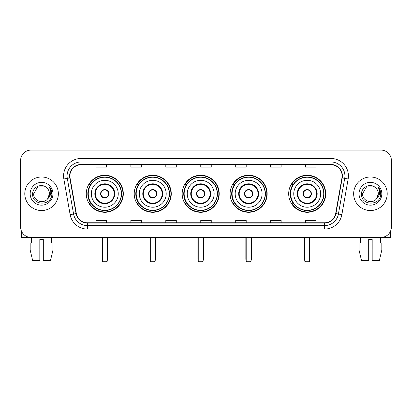<?xml version="1.0" encoding="UTF-8"?>
<svg xmlns="http://www.w3.org/2000/svg" width="412" height="412" viewBox="0 0 412 412"><rect width="100%" height="100%" fill="white"/><g stroke="black" fill="none" stroke-linecap="round" stroke-linejoin="round"><path stroke-width="0.62" d="M288.688 193.769A18.525 18.525 0 0 0 307.208 212.288A18.525 18.525 0 0 0 325.732 193.769A18.525 18.525 0 0 0 307.208 175.244A18.525 18.525 0 0 0 288.688 193.769M230.112 193.769A18.525 18.525 0 0 0 248.637 212.288A18.525 18.525 0 0 0 267.161 193.769A18.525 18.525 0 0 0 248.637 175.244A18.525 18.525 0 0 0 230.112 193.769M182.166 193.769A18.525 18.525 0 0 0 200.69 212.288A18.525 18.525 0 0 0 219.21 193.769A18.525 18.525 0 0 0 200.69 175.244A18.525 18.525 0 0 0 182.166 193.769M134.214 193.769A18.525 18.525 0 0 0 152.739 212.288A18.525 18.525 0 0 0 171.263 193.769A18.525 18.525 0 0 0 152.739 175.244A18.525 18.525 0 0 0 134.214 193.769M86.268 193.769A18.525 18.525 0 0 0 104.792 212.288A18.525 18.525 0 0 0 123.312 193.769A18.525 18.525 0 0 0 104.792 175.244A18.525 18.525 0 0 0 86.268 193.769M90.712 203.204A16.949 16.949 0 0 1 90.712 184.334M138.659 203.204A16.949 16.949 0 0 1 138.659 184.334M186.605 203.204A16.949 16.949 0 0 1 186.605 184.334M234.557 203.204A16.949 16.949 0 0 1 234.557 184.334M293.128 203.204A16.949 16.949 0 0 1 293.128 184.334M20.6 160.567L20.6 226.971A10.485 10.485 0 0 0 31.085 237.451L380.915 237.451A10.485 10.485 0 0 0 391.4 226.971L391.4 160.567A10.485 10.485 0 0 0 380.915 150.081L31.085 150.081A10.485 10.485 0 0 0 20.6 160.567L20.6 226.971M24.792 193.769A16.774 16.774 0 0 0 41.571 210.542A16.774 16.774 0 0 0 58.344 193.769A16.774 16.774 0 0 0 41.571 176.995A16.774 16.774 0 0 0 24.792 193.769A16.774 16.774 0 0 0 41.571 210.542A16.774 16.774 0 0 0 58.344 193.769A16.774 16.774 0 0 0 41.571 176.995A16.774 16.774 0 0 0 24.792 193.769M353.656 193.769A16.774 16.774 0 0 0 370.429 210.542A16.774 16.774 0 0 0 387.208 193.769A16.774 16.774 0 0 0 370.429 176.995A16.774 16.774 0 0 0 353.656 193.769A16.774 16.774 0 0 0 370.429 210.542A16.774 16.774 0 0 0 387.208 193.769A16.774 16.774 0 0 0 370.429 176.995A16.774 16.774 0 0 0 353.656 193.769M69.875 175.945A11.186 11.186 0 0 1 81.061 164.759L330.939 164.759A11.186 11.186 0 0 1 341.955 177.886L335.667 213.534A11.186 11.186 0 0 1 324.656 222.774L87.344 222.774A11.186 11.186 0 0 1 76.333 213.534L70.045 177.886A11.186 11.186 0 0 1 69.875 175.945M69.597 175.945A11.464 11.464 0 0 0 69.772 177.938L76.055 213.581A11.464 11.464 0 0 0 87.344 223.057L324.656 223.057A11.464 11.464 0 0 0 335.945 213.581L342.228 177.938A11.464 11.464 0 0 0 330.939 164.481L81.061 164.481A11.464 11.464 0 0 0 69.597 175.945M63.85 178.978A17.474 17.474 0 0 1 81.061 158.471L330.939 158.471A17.474 17.474 0 0 1 348.15 178.978L341.862 214.626A17.474 17.474 0 0 1 324.656 229.067L87.344 229.067A17.474 17.474 0 0 1 70.138 214.626L63.85 178.978L67.295 178.37A13.977 13.977 0 0 1 81.061 161.968L330.939 161.968A13.977 13.977 0 0 1 344.705 178.37L338.422 214.019A13.977 13.977 0 0 1 324.656 225.57L87.344 225.57A13.977 13.977 0 0 1 73.578 214.019L67.295 178.37A13.977 13.977 0 0 1 67.079 175.945M380.915 150.081L31.085 150.081M31.085 237.451L380.915 237.451M391.4 226.971L391.4 160.567M335.945 213.581L338.422 214.019L344.705 178.37L348.15 178.978M200.757 164.759L200.757 167.128L211.243 167.128L211.243 164.759M165.809 164.759L165.809 167.128L176.295 167.128L176.295 164.759M130.862 164.759L130.862 167.128L141.347 167.128L141.347 164.759M95.914 164.759L95.914 167.128L106.399 167.128L106.399 164.759M235.705 164.759L235.705 167.128L246.191 167.128L246.191 164.759M270.653 164.759L270.653 167.128L281.139 167.128L281.139 164.759M305.601 164.759L305.601 167.128L316.086 167.128L316.086 164.759M211.243 222.774L211.243 220.41L200.757 220.41L200.757 222.774M176.295 222.774L176.295 220.41L165.809 220.41L165.809 222.774M141.347 222.774L141.347 220.41L130.862 220.41L130.862 222.774M106.399 222.774L106.399 220.41L95.914 220.41L95.914 222.774M246.191 222.774L246.191 220.41L235.705 220.41L235.705 222.774M281.139 222.774L281.139 220.41L270.653 220.41L270.653 222.774M316.086 222.774L316.086 220.41L305.601 220.41L305.601 222.774M46.741 187.8C41.895 182.722 32.563 186.904 32.651 193.769C31.765 205.959 51.531 206.278 51.85 194.361L51.871 193.769C51.84 191.178 50.98 188.902 49.286 186.945C50.573 189.057 51.026 191.333 50.645 193.769C50.274 195.839 49.27 197.533 47.622 198.842C43.43 204.512 33.259 200.886 33.671 193.769L37.621 186.93L45.516 186.93L46.741 187.8A7.9 7.9 0 0 1 49.466 193.769L47.622 198.842A7.9 7.9 0 0 0 49.466 193.769L47.601 198.867M30.174 193.769A11.392 11.392 0 0 0 41.571 205.161A11.392 11.392 0 0 0 52.963 193.769A11.392 11.392 0 0 0 41.571 182.377A11.392 11.392 0 0 0 30.174 193.769M49.363 187.033L51.866 194.067M21.3 230.735L21.3 237.451L61.841 237.451M30.169 243.044L30.169 250.032L32.651 260.518L30.169 250.032L30.169 243.044L39.82 243.044L39.82 239.552L43.317 239.552L43.317 243.044L52.968 243.044L52.968 250.032L50.485 260.518L52.968 250.032L43.317 250.032L43.317 243.044M51.706 237.451L51.551 243.044M39.82 243.044L39.82 260.518L32.651 260.518M30.169 250.032L39.82 250.032M50.485 260.518L43.317 260.518L43.317 250.032M31.436 237.451L31.585 243.044M91.335 193.769A13.457 13.457 0 0 1 104.792 180.312A13.457 13.457 0 0 1 118.244 193.769A13.457 13.457 0 0 1 104.792 207.226A13.457 13.457 0 0 1 91.335 193.769A13.457 13.457 0 0 0 104.792 207.226A13.457 13.457 0 0 0 118.244 193.769M95.352 193.769A9.435 9.435 0 0 0 104.792 203.204A9.435 9.435 0 0 0 114.227 193.769A9.435 9.435 0 0 0 104.792 184.334A9.435 9.435 0 0 0 95.352 193.769M90.918 184.334A16.774 16.774 0 0 0 90.918 203.204M121.319 193.769A16.532 16.532 0 0 0 104.792 177.237A16.532 16.532 0 0 0 88.261 193.769A16.532 16.532 0 0 0 104.792 210.3A16.532 16.532 0 0 0 121.319 193.769M100.595 193.769A4.192 4.192 0 0 0 104.792 197.961A4.192 4.192 0 0 0 108.984 193.769A4.192 4.192 0 0 0 104.792 189.577A4.192 4.192 0 0 0 100.595 193.769M122.961 193.769A18.174 18.174 0 0 1 89.26 203.204L90.944 203.204A16.758 16.758 0 0 0 115.875 206.335A16.758 16.758 0 0 0 115.875 181.203A16.758 16.758 0 0 0 90.944 184.334L89.26 184.334A18.174 18.174 0 0 1 122.961 193.769M100.729 192.718L100.873 192.718A4.053 4.053 0 0 1 108.706 192.718L108.49 192.718A3.842 3.842 0 0 1 104.792 197.611A3.842 3.842 0 0 1 101.089 192.718A3.842 3.842 0 0 1 108.49 192.718L108.85 192.718M108.85 194.814L108.706 194.814A4.053 4.053 0 0 1 100.873 194.814L100.729 194.814M102.346 237.451L102.346 261.218L107.238 261.218L107.238 237.451M102.346 261.218L103.041 261.919L106.538 261.919L107.238 261.218M139.282 193.769A13.457 13.457 0 0 1 152.739 180.312A13.457 13.457 0 0 1 166.196 193.769A13.457 13.457 0 0 1 152.739 207.226A13.457 13.457 0 0 1 139.282 193.769A13.457 13.457 0 0 0 152.739 207.226A13.457 13.457 0 0 0 166.196 193.769M143.304 193.769A9.435 9.435 0 0 0 152.739 203.204A9.435 9.435 0 0 0 162.173 193.769A9.435 9.435 0 0 0 152.739 184.334A9.435 9.435 0 0 0 143.304 193.769M138.87 184.334A16.774 16.774 0 0 0 138.87 203.204M169.27 193.769A16.532 16.532 0 0 0 152.739 177.237A16.532 16.532 0 0 0 136.207 193.769A16.532 16.532 0 0 0 152.739 210.3A16.532 16.532 0 0 0 169.27 193.769M148.547 193.769A4.192 4.192 0 0 0 152.739 197.961A4.192 4.192 0 0 0 156.931 193.769A4.192 4.192 0 0 0 152.739 189.577A4.192 4.192 0 0 0 148.547 193.769M170.913 193.769A18.174 18.174 0 0 1 137.206 203.204L138.89 203.204A16.758 16.758 0 0 0 163.827 206.335A16.758 16.758 0 0 0 163.827 181.203A16.758 16.758 0 0 0 138.89 184.334L137.206 184.334A18.174 18.174 0 0 1 170.913 193.769M148.68 192.718L148.82 192.718A4.053 4.053 0 0 1 156.658 192.718L156.436 192.718A3.842 3.842 0 0 1 152.739 197.611A3.842 3.842 0 0 1 149.041 192.718A3.842 3.842 0 0 1 156.436 192.718L156.802 192.718M156.802 194.814L156.658 194.814A4.053 4.053 0 0 1 148.82 194.814L148.68 194.814M150.292 237.451L150.292 261.218L155.185 261.218L155.185 237.451M150.292 261.218L150.993 261.919L154.485 261.919L155.185 261.218M187.233 193.769A13.457 13.457 0 0 1 200.69 180.312A13.457 13.457 0 0 1 214.142 193.769A13.457 13.457 0 0 1 200.69 207.226A13.457 13.457 0 0 1 187.233 193.769A13.457 13.457 0 0 0 200.69 207.226A13.457 13.457 0 0 0 214.142 193.769M191.25 193.769A9.435 9.435 0 0 0 200.69 203.204A9.435 9.435 0 0 0 210.125 193.769A9.435 9.435 0 0 0 200.69 184.334A9.435 9.435 0 0 0 191.25 193.769M186.816 184.334A16.774 16.774 0 0 0 186.816 203.204M217.217 193.769A16.532 16.532 0 0 0 200.69 177.237A16.532 16.532 0 0 0 184.159 193.769A16.532 16.532 0 0 0 200.69 210.3A16.532 16.532 0 0 0 217.217 193.769M196.493 193.769A4.192 4.192 0 0 0 200.69 197.961A4.192 4.192 0 0 0 204.882 193.769A4.192 4.192 0 0 0 200.69 189.577A4.192 4.192 0 0 0 196.493 193.769M218.86 193.769A18.174 18.174 0 0 1 185.158 203.204L186.842 203.204A16.758 16.758 0 0 0 211.773 206.335A16.758 16.758 0 0 0 211.773 181.203A16.758 16.758 0 0 0 186.842 184.334L185.158 184.334A18.174 18.174 0 0 1 218.86 193.769M196.627 192.718L196.771 192.718A4.053 4.053 0 0 1 204.604 192.718L204.388 192.718A3.842 3.842 0 0 1 200.69 197.611A3.842 3.842 0 0 1 196.988 192.718A3.842 3.842 0 0 1 204.388 192.718L204.749 192.718M204.749 194.814L204.388 194.814A3.842 3.842 0 0 1 196.988 194.814L196.627 194.814M204.388 194.814L204.604 194.814A4.053 4.053 0 0 1 196.771 194.814L196.988 194.814M198.239 237.451L198.239 261.218L203.137 261.218L203.137 237.451M198.239 261.218L198.939 261.919L202.436 261.919L203.137 261.218M235.18 193.769A13.457 13.457 0 0 1 248.637 180.312A13.457 13.457 0 0 1 262.094 193.769A13.457 13.457 0 0 1 248.637 207.226A13.457 13.457 0 0 1 235.18 193.769A13.457 13.457 0 0 0 248.637 207.226A13.457 13.457 0 0 0 262.094 193.769M239.202 193.769A9.435 9.435 0 0 0 248.637 203.204A9.435 9.435 0 0 0 258.072 193.769A9.435 9.435 0 0 0 248.637 184.334A9.435 9.435 0 0 0 239.202 193.769M234.768 184.334A16.774 16.774 0 0 0 234.768 203.204M265.168 193.769A16.532 16.532 0 0 0 248.637 177.237A16.532 16.532 0 0 0 232.105 193.769A16.532 16.532 0 0 0 248.637 210.3A16.532 16.532 0 0 0 265.168 193.769M244.445 193.769A4.192 4.192 0 0 0 248.637 197.961A4.192 4.192 0 0 0 252.829 193.769A4.192 4.192 0 0 0 248.637 189.577A4.192 4.192 0 0 0 244.445 193.769M266.811 193.769A18.174 18.174 0 0 1 233.104 203.204L234.788 203.204A16.758 16.758 0 0 0 259.725 206.335A16.758 16.758 0 0 0 259.725 181.203A16.758 16.758 0 0 0 234.788 184.334L233.104 184.334A18.174 18.174 0 0 1 266.811 193.769M244.579 192.718L244.718 192.718A4.053 4.053 0 0 1 252.556 192.718L252.335 192.718A3.842 3.842 0 0 1 248.637 197.611A3.842 3.842 0 0 1 244.939 192.718A3.842 3.842 0 0 1 252.335 192.718L252.695 192.718M252.695 194.814L252.335 194.814A3.842 3.842 0 0 1 244.939 194.814L244.579 194.814M252.335 194.814L252.556 194.814A4.053 4.053 0 0 1 244.718 194.814L244.939 194.814M246.191 237.451L246.191 261.218L251.083 261.218L251.083 237.451M246.191 261.218L246.891 261.919L250.383 261.919L251.083 261.218M293.756 193.769A13.457 13.457 0 0 1 307.208 180.312A13.457 13.457 0 0 1 320.665 193.769A13.457 13.457 0 0 1 307.208 207.226A13.457 13.457 0 0 1 293.756 193.769A13.457 13.457 0 0 0 307.208 207.226A13.457 13.457 0 0 0 320.665 193.769M297.773 193.769A9.435 9.435 0 0 0 307.208 203.204A9.435 9.435 0 0 0 316.648 193.769A9.435 9.435 0 0 0 307.208 184.334A9.435 9.435 0 0 0 297.773 193.769M293.339 184.334A16.774 16.774 0 0 0 293.339 203.204M323.739 193.769A16.532 16.532 0 0 0 307.208 177.237A16.532 16.532 0 0 0 290.681 193.769A16.532 16.532 0 0 0 307.208 210.3A16.532 16.532 0 0 0 323.739 193.769M303.016 193.769A4.192 4.192 0 0 0 307.208 197.961A4.192 4.192 0 0 0 311.405 193.769A4.192 4.192 0 0 0 307.208 189.577A4.192 4.192 0 0 0 303.016 193.769M325.382 193.769A18.174 18.174 0 0 1 291.681 203.204L293.365 203.204A16.758 16.758 0 0 0 318.296 206.335A16.758 16.758 0 0 0 318.296 181.203A16.758 16.758 0 0 0 293.365 184.334L291.681 184.334A18.174 18.174 0 0 1 325.382 193.769M303.15 192.718L303.294 192.718A4.053 4.053 0 0 1 311.127 192.718L310.911 192.718A3.842 3.842 0 0 1 307.208 197.611A3.842 3.842 0 0 1 303.51 192.718A3.842 3.842 0 0 1 310.911 192.718L311.271 192.718M311.271 194.814L310.911 194.814A3.842 3.842 0 0 1 303.51 194.814L303.15 194.814M310.911 194.814L311.127 194.814A4.053 4.053 0 0 1 303.294 194.814L303.51 194.814M304.762 237.451L304.762 261.218L309.654 261.218L309.654 237.451M304.762 261.218L305.462 261.919L308.959 261.919L309.654 261.218M390.7 230.735L390.7 237.451L350.159 237.451M368.683 243.044L368.683 250.032L359.032 250.032L361.515 260.518L359.032 250.032L359.032 243.044L368.683 243.044L368.683 239.552L372.18 239.552L372.18 243.044L381.831 243.044L381.831 250.032L379.349 260.518L381.831 250.032L372.18 250.032L372.18 243.044M380.564 237.451L380.415 243.044M368.683 250.032L368.683 260.518L361.515 260.518M379.349 260.518L372.18 260.518L372.18 250.032M360.294 237.451L360.449 243.044M375.605 187.8C370.759 182.722 361.427 186.904 361.515 193.769C360.624 205.959 380.394 206.278 380.714 194.361L380.729 193.769C380.703 191.178 379.838 188.902 378.144 186.945C379.437 189.057 379.89 191.333 379.509 193.769C379.138 195.839 378.128 197.533 376.486 198.842C372.288 204.512 362.122 200.886 362.534 193.769L366.484 186.93L374.379 186.93L375.605 187.8A7.9 7.9 0 0 1 378.329 193.769L376.486 198.842A7.9 7.9 0 0 0 378.329 193.769L376.465 198.867M359.037 193.769A11.392 11.392 0 0 0 370.429 205.161A11.392 11.392 0 0 0 381.826 193.769A11.392 11.392 0 0 0 370.429 182.377A11.392 11.392 0 0 0 359.037 193.769M378.221 187.033L380.729 194.067M330.939 158.471L330.939 164.481M67.295 178.37L69.772 177.938M87.344 229.067L87.344 223.057M324.656 223.057L324.656 229.067M70.138 214.626L76.055 213.581M342.228 177.938L344.705 178.37M81.061 158.471L81.061 164.481M338.422 214.019L341.862 214.626M114.752 193.769A9.96 9.96 0 0 0 104.792 183.809A9.96 9.96 0 0 0 94.832 193.769A9.96 9.96 0 0 0 104.792 203.729A9.96 9.96 0 0 0 114.752 193.769M101.996 237.451L101.996 259.122L102.346 259.122M107.238 259.122L107.584 259.122L107.584 237.451M162.699 193.769A9.96 9.96 0 0 0 152.739 183.809A9.96 9.96 0 0 0 142.779 193.769A9.96 9.96 0 0 0 152.739 203.729A9.96 9.96 0 0 0 162.699 193.769M149.942 237.451L149.942 259.122L150.292 259.122M155.185 259.122L155.535 259.122L155.535 237.451M210.65 193.769A9.96 9.96 0 0 0 200.69 183.809A9.96 9.96 0 0 0 190.725 193.769A9.96 9.96 0 0 0 200.69 203.729A9.96 9.96 0 0 0 210.65 193.769M197.894 237.451L197.894 259.122L198.239 259.122M203.137 259.122L203.482 259.122L203.482 237.451M258.597 193.769A9.96 9.96 0 0 0 248.637 183.809A9.96 9.96 0 0 0 238.677 193.769A9.96 9.96 0 0 0 248.637 203.729A9.96 9.96 0 0 0 258.597 193.769M245.84 237.451L245.84 259.122L246.191 259.122M251.083 259.122L251.433 259.122L251.433 237.451M317.168 193.769A9.96 9.96 0 0 0 307.208 183.809A9.96 9.96 0 0 0 297.248 193.769A9.96 9.96 0 0 0 307.208 203.729A9.96 9.96 0 0 0 317.168 193.769M304.417 237.451L304.417 259.122L304.762 259.122M309.654 259.122L310.004 259.122L310.004 237.451M101.996 259.122A2.796 2.796 0 0 0 102.346 260.477M107.238 260.477A2.796 2.796 0 0 0 107.584 259.122M149.942 259.122A2.796 2.796 0 0 0 150.292 260.477M155.185 260.477A2.796 2.796 0 0 0 155.535 259.122M197.894 259.122A2.796 2.796 0 0 0 198.239 260.477M203.137 260.477A2.796 2.796 0 0 0 203.482 259.122M245.84 259.122A2.796 2.796 0 0 0 246.191 260.477M251.083 260.477A2.796 2.796 0 0 0 251.433 259.122M304.417 259.122A2.796 2.796 0 0 0 304.762 260.477M309.654 260.477A2.796 2.796 0 0 0 310.004 259.122"/></g></svg>
